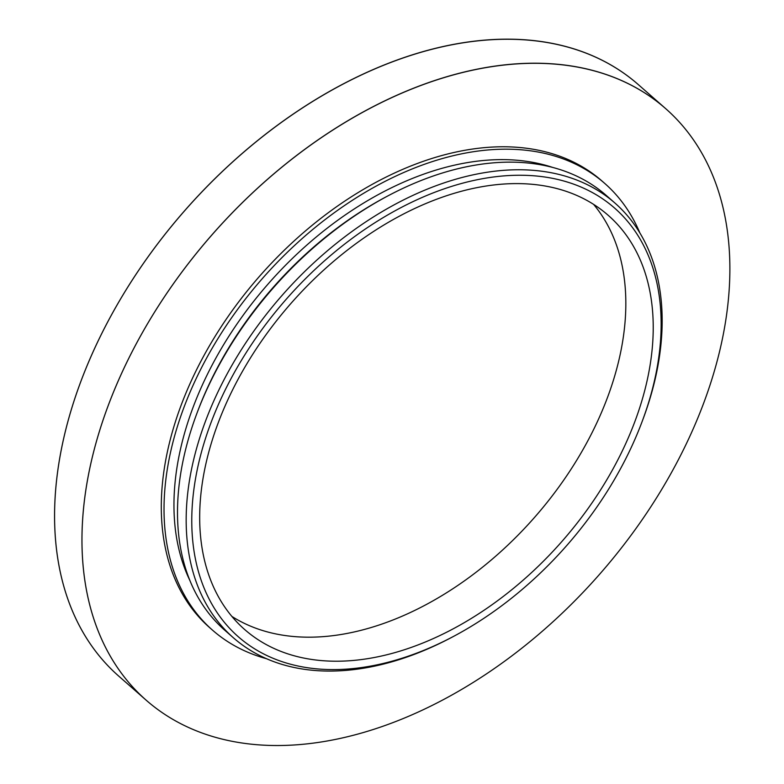 <?xml version="1.0" encoding="UTF-8"?>
<svg xmlns="http://www.w3.org/2000/svg" width="784" height="784" viewBox="0 0 784 784"><rect width="100%" height="100%" fill="white"/><g stroke="black" fill="none" stroke-linecap="round" stroke-linejoin="round"><path stroke-width="1.18" d="M526.681 63.328A393.646 257.622 -48.7 0 1 665.587 108.555A393.646 257.622 -48.7 0 1 599.525 574.349A393.646 257.622 -48.7 0 1 146.226 700.239A393.646 257.622 -48.7 0 1 149.244 320.842A393.646 257.622 -48.7 0 1 526.681 63.328M266.325 658.648A297.244 194.53 -48.7 0 1 212.562 630.189L209.818 627.788A297.244 194.53 -48.7 0 1 212.101 341.305A297.244 194.53 -48.7 0 1 497.105 146.863A297.244 194.53 -48.7 0 1 601.994 181.006L604.729 183.407A297.244 194.53 -48.7 0 1 639.911 233.034M499.29 39.288A393.646 257.622 -48.7 0 1 638.196 84.505L665.587 108.555A393.646 257.622 131.3 0 0 117.022 383.709A393.646 257.622 131.3 0 0 146.226 700.239A393.646 257.622 131.3 0 0 599.525 574.349A393.646 257.622 131.3 0 0 665.587 108.555L638.196 84.505A393.646 257.622 -48.7 0 0 89.631 359.67A393.646 257.622 -48.7 0 0 118.835 676.2A393.646 257.622 -48.7 0 1 121.853 296.803A393.646 257.622 -48.7 0 1 499.29 39.288M593.606 204.379A275.556 180.34 -48.7 0 1 534.59 517.352A275.556 180.34 -48.7 0 1 231.907 616.44M510.992 183.681A275.556 180.34 -48.7 0 1 608.227 215.335A275.556 180.34 -48.7 0 1 561.981 541.391A275.556 180.34 -48.7 0 1 244.667 629.523A275.556 180.34 -48.7 0 1 246.784 363.943A275.556 180.34 -48.7 0 1 510.992 183.681M513.951 175.332A285.19 186.641 -48.7 0 1 642.086 421.655A285.19 186.641 -48.7 0 1 453.642 636.343A285.19 186.641 -48.7 0 1 193.844 489.716A285.19 186.641 -48.7 0 1 513.951 175.332M453.642 636.343L451.741 637.353A289.208 189.277 -48.7 0 1 233.377 637.774A289.208 189.277 -48.7 0 1 235.602 359.043A289.208 189.277 -48.7 0 1 512.903 169.844A289.208 189.277 -48.7 0 1 614.95 203.066A289.208 189.277 -48.7 0 1 642.841 419.646L642.086 421.655M233.377 637.774L224.704 630.169A289.208 189.277 -48.7 0 1 196.823 413.589A289.208 189.277 -48.7 0 1 387.923 195.882A289.208 189.277 -48.7 0 1 504.23 162.229A289.208 189.277 -48.7 0 1 606.277 195.451L614.95 203.066M196.823 413.589L197.578 411.58A285.19 186.641 -48.7 0 1 386.022 196.892L387.923 195.882M189.963 580.64A285.19 186.641 -48.7 0 1 243.608 314.629A285.19 186.641 -48.7 0 1 496.145 159.701A285.19 186.641 -48.7 0 1 552.671 167.423M212.562 630.189A297.244 194.53 -48.7 0 1 214.836 343.706A297.244 194.53 -48.7 0 1 499.839 149.264A297.244 194.53 -48.7 0 1 604.729 183.407M146.226 700.239L118.835 676.2L146.226 700.239"/></g></svg>
